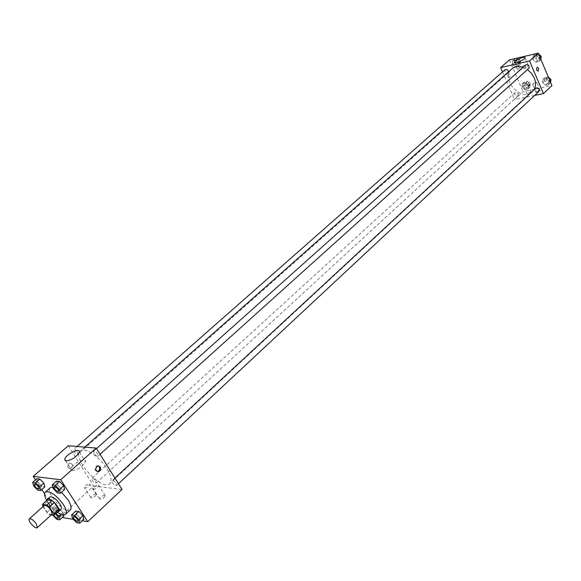 <?xml version="1.0" encoding="UTF-8"?>
<svg xmlns="http://www.w3.org/2000/svg" width="581" height="581" viewBox="0 0 581 581"><rect width="100%" height="100%" fill="white"/><g stroke="black" fill="none" stroke-linecap="round" stroke-linejoin="round"><path stroke-width="0.44" stroke-dasharray="2.9 2.18" d="M52.058 514.178C50.249 516.197 41.999 507.09 44.185 505.485M42.929 506.617L46.85 512.609L49.291 514.657L51.186 514.969M58.587 510.939L54.142 510.241L49.291 514.657M54.142 510.241L51.709 508.201L46.85 512.609M47.41 499.907L47.388 501.577L51.709 508.201M46.967 500.299C48.405 505.623 51.811 509.486 57.199 511.883L57.519 511.919M61.034 509.384L59.611 509.675C55.318 509.297 47.221 498.839 49.835 497.031M47.388 501.577L42.507 505.978M57.287 512.13L51.418 506.857L46.749 500.495M70.337 509.878C65.559 515.165 44.526 491.954 50.256 487.713M52.849 487.19C55.311 487.648 58.202 489.34 61.521 492.274M44.614 493.843L59.77 517.112L62.225 517.511M73.366 519.341L82.255 520.801M35.535 479.899L41.803 489.529M72.581 518.543L76.772 514.657L75.806 511.026L76.772 514.657L80.803 518.768L83.896 519.269L80.803 518.768L76.619 522.668M60.947 514.221L62.864 512.457L63.54 514.882L62.864 512.457L58.906 508.411L55.958 507.961L56.96 511.52L60.896 515.543L63.852 516.022L60.896 515.543L56.749 519.341M33.734 486.115L37.983 482.368L36.915 478.686L37.983 482.368L41.948 486.42L44.868 486.805L41.948 486.42L37.707 490.175M53.27 488.708L57.563 484.874L56.531 481.112L57.563 484.874L61.622 489.013L64.68 489.42L61.622 489.013L57.345 492.862M68.747 463.638C67.04 466.558 67.628 468.228 70.526 468.635C73.409 465.962 73.162 464.103 69.778 463.072L68.747 463.638L69.785 463.072C73.17 464.103 73.417 465.962 70.526 468.635C67.636 468.228 67.04 466.558 68.747 463.638M68.246 445.765L93.694 485.963L59.77 517.112M72.218 470.617C78.319 469.579 82.72 466.616 85.429 461.713C86.54 456.644 71.274 464.255 70.817 469.005L72.218 470.617M98.095 465.86L96.867 465.824C94.02 468.33 94.166 470.261 97.303 471.619M95.872 493.959L92.757 495.114L90.723 497.51C92.386 498.571 94.304 497.619 96.461 494.642L95.872 493.959M104.703 495.128L101.566 496.283L99.518 498.709C101.203 499.805 103.135 498.847 105.314 495.833L104.703 495.128M93.694 485.963L122.032 489.478M89.481 483.886L90.062 484.554C87.876 487.503 85.959 488.461 84.303 487.43L86.366 485.048L89.481 483.886M98.283 484.961L98.886 485.643C96.671 488.636 94.739 489.601 93.069 488.534L95.139 486.123L98.283 484.961M94.028 453.521L93.614 451.226C96.359 451.713 97.826 453.347 98.022 456.121C96.918 456.492 95.582 455.62 94.028 453.521M95.763 480.966L96.185 483.123C93.563 482.637 92.132 481.061 91.885 478.403C92.945 478.061 94.238 478.918 95.763 480.966M116.069 483.37L116.469 485.556C113.767 485.099 112.293 483.501 112.046 480.756C113.157 480.385 114.493 481.257 116.069 483.37M77.513 452.054L77.948 454.313C75.283 453.79 73.852 452.185 73.656 449.498C74.709 449.157 75.995 450.014 77.513 452.054M106.955 468.685C111.232 475.875 112.162 480.843 109.758 483.581C102.089 491.925 71.245 457.879 80.301 451.074C84.405 446.636 99.714 456.651 106.955 468.685M534.004 89.779L532.37 91.783C521.535 102.735 499.762 78.711 511.73 69.001M523.045 67.331L527.446 69.575M525.79 64.876L525.485 67.011L526.008 67.817L527.621 68.674L528.855 68.304M518.354 93.817L518.092 95.843C515.449 96.228 514.439 95.117 515.049 92.524L516.814 92.314L518.354 93.817M538.827 91.544C536.118 91.98 535.072 90.868 535.704 88.203M508.622 71.746L508.143 72.988C505.463 73.337 504.468 72.197 505.15 69.582M534.68 95.407L514.483 99.54L523.074 91.653L551.95 85.61M502.478 71.935L514.483 99.54M527.221 93.541L526.902 94.006C528.252 94.34 529.654 93.781 531.121 92.328L530.112 92.147L527.221 93.541M539.865 90.919L540.17 90.454L539.146 90.273L535.914 92.139C536.662 92.597 537.977 92.19 539.865 90.919M532.864 59.509L533.155 56.096L536.321 55.348L539.212 58.042L538.907 61.47L535.74 62.196L532.864 59.509L535.74 62.196L538.907 61.47L539.212 58.042L536.321 55.348L533.155 56.096L532.864 59.509L534.81 57.766L537.679 60.446L540.882 59.378M512.326 64.266L512.565 60.903L515.645 60.184L518.477 62.842L518.23 66.198L515.151 66.902L512.326 64.266L515.151 66.902L518.23 66.198L518.477 62.842L515.645 60.184L512.565 60.903L512.326 64.266L514.287 62.537L517.105 65.174L520.177 64.469L520.438 61.107L517.606 58.463L514.526 59.182L514.287 62.537M522.108 86.961L522.37 83.671L525.449 83.01L528.267 85.654L527.998 88.944L524.919 89.59L522.108 86.961L524.919 89.59L527.998 88.944L528.267 85.654L525.449 83.01L522.37 83.671L522.108 86.961L524.033 85.204L526.836 87.825L529.916 87.179L530.192 83.889L527.374 81.253L524.302 81.914L524.033 85.204M509.392 59.93L523.074 91.653M549.001 81.238L548.689 84.594L545.515 85.254L542.661 82.589L542.959 79.241L546.133 78.558L549.001 81.238L546.133 78.558L542.959 79.241L542.661 82.589L545.515 85.254L548.689 84.594L549.001 81.238L549.793 80.505M526.698 84.194L527.701 84.361C526.233 85.806 524.825 86.366 523.481 86.053L526.698 84.194M535.726 82.262L536.75 82.437C535.268 83.882 533.852 84.448 532.494 84.129L535.726 82.262M507.809 76.518L509.283 77.549C510.43 75.741 510.103 74.47 508.31 73.736L507.809 76.518L508.31 73.729C510.103 74.47 510.43 75.741 509.29 77.549L507.809 76.518M527.497 66.561L528.296 65.435C528.732 63.206 517.577 67.73 517.635 69.749C519.436 70.773 522.726 69.705 527.497 66.561M538.558 53.873L535.101 54.353L534.81 57.766M539.807 56.604L539.495 58.725C536.764 59.139 535.755 58.006 536.459 55.333L538.267 55.101L539.807 56.604M537.679 60.446L535.74 62.196M540.853 59.712L538.907 61.47M540.01 57.323L539.212 58.042M538.275 53.605L536.321 55.348M535.101 54.353L533.155 56.096M541.085 56.234L540.606 57.73C537.875 58.144 536.866 57.011 537.57 54.338L538.652 53.96M519.131 61.412L518.833 63.503C516.168 63.866 515.187 62.741 515.877 60.133L517.627 59.93L519.131 61.412M517.105 65.174L515.151 66.902M520.177 64.469L518.23 66.198M520.438 61.107L518.477 62.842M517.606 58.463L515.645 60.184M514.526 59.182L512.565 60.903M520.242 60.424L519.944 62.523C517.286 62.879 516.298 61.76 516.996 59.153L518.739 58.95L520.242 60.424M548.333 77.048L544.884 77.469L544.571 80.81L547.425 83.475L550.628 82.473M549.568 79.742L549.285 81.783C546.583 82.233 545.559 81.137 546.198 78.486C547.484 77.745 548.609 78.166 549.568 79.742M544.571 80.81L542.661 82.589M547.425 83.475L545.515 85.254M550.592 82.807L548.689 84.594M548.05 76.779L546.133 78.558M544.884 77.469L542.959 79.241M550.832 79.379L550.374 80.766C547.672 81.217 546.648 80.12 547.287 77.469L548.37 77.077M528.884 84.165L528.616 86.184C525.979 86.584 524.977 85.487 525.602 82.901L527.359 82.684L528.884 84.165M526.836 87.825L524.919 89.59M529.916 87.179L527.998 88.944M530.192 83.889L528.267 85.654M527.374 81.253L525.449 83.01M524.302 81.914L522.37 83.671M529.981 83.163L529.705 85.182C527.076 85.581 526.074 84.485 526.706 81.899L528.456 81.681L529.981 83.163M58.572 491.642C55.87 491.025 54.36 489.347 54.033 486.602M57.563 484.874L61.622 489.013M38.833 488.977C36.225 488.338 34.751 486.696 34.424 484.038M37.983 482.368L41.948 486.42M77.919 521.52C75.261 520.939 73.743 519.298 73.38 516.582M76.772 514.657L80.803 518.768M55.892 513.401L54.737 512.217L51.796 511.752L52.784 515.231M57.947 518.223C55.355 517.598 53.888 515.979 53.539 513.364L55.377 513.873M62.864 512.457L58.906 508.411L55.958 507.961L56.96 511.52L52.813 515.311M56.96 511.52L60.896 515.543M58.906 508.411L54.737 512.217M55.958 507.961L51.796 511.752M53.859 515.26L53.525 513.386L55.355 513.894M65.653 460.9L70.817 469.005M79.35 452.076L85.429 461.713M97.775 465.918L96.867 465.824M96.461 494.642L90.062 484.554M90.723 497.51L84.303 487.43M105.314 495.833L98.886 485.643M99.518 498.709L93.069 488.534M84.761 447.13L80.301 451.074M532.37 91.783L109.758 483.581M98.022 456.121L100.063 454.284M93.614 451.226L96.526 448.619M515.049 92.524L91.885 478.403M518.092 95.843L96.185 483.123M114.922 478.09L112.046 480.756M118.437 483.719L116.469 485.556M77.062 446.491L73.656 449.498M508.143 72.988L77.948 454.313M531.121 92.328L527.701 84.361M526.902 94.006L523.481 86.053M540.17 90.454L536.75 82.437M535.914 92.139L532.494 84.129M514.555 62.595L517.635 69.749M525.071 57.882L528.296 65.435M537.57 54.338L536.459 55.333M540.606 57.73L539.495 58.725M516.996 59.153L515.877 60.133M519.944 62.523L518.833 63.503M547.287 77.469L546.198 78.486M550.374 80.766L549.285 81.783M526.706 81.899L525.602 82.901M529.705 85.182L528.616 86.184"/><path stroke-width="0.87" d="M36.291 523.808L37.264 527.657C35.514 529.632 27.176 520.431 29.311 518.884C31.098 518.412 33.422 520.053 36.291 523.808M29.311 518.884L44.185 505.485C45.993 504.976 48.317 506.588 51.143 510.314L52.058 514.178L37.264 527.657M42.515 504.301L47.41 499.907L51.825 500.553L46.923 504.976L42.515 504.301L42.929 506.617M51.186 514.969L53.721 515.383L53.75 513.727L49.392 507.039L46.923 504.976M53.75 513.727L58.623 509.276L58.587 510.939L53.721 515.383M58.623 509.276L54.287 502.609L49.392 507.039M51.825 500.553L54.287 502.609M57.519 511.919L58.616 511.592C61.753 509.297 49.995 496.319 47.402 499.217L46.967 500.299M47.402 499.217L49.835 497.031C52.443 496.276 55.754 498.556 59.763 503.865C61.441 506.574 61.869 508.411 61.034 509.384L58.616 511.592M46.749 500.495C44.468 496.356 44.018 493.538 45.391 492.056C50.089 490.713 56.045 494.823 63.271 504.388C66.285 509.254 67.04 512.558 65.544 514.294C63.939 515.514 61.187 514.788 57.287 512.13M61.521 492.274L68.115 499.972C71.107 504.831 71.855 508.128 70.337 509.878L65.544 514.294M45.391 492.056L50.256 487.713L52.849 487.19M62.225 517.511L73.366 519.341M82.255 520.801L87.731 521.702L60.751 479.724L33.24 476.384L35.535 479.899M41.803 489.529L44.614 493.843M79.706 523.183L83.896 519.269L82.945 515.637L78.893 511.498L75.806 511.026L71.601 514.911L72.581 518.543L76.619 522.668L79.706 523.183L78.747 519.552L74.68 515.405L71.601 514.911M63.852 516.022L63.54 514.882L63.852 516.022L59.705 519.835L58.703 516.277L55.892 513.401M40.626 490.575L44.868 486.805L43.822 483.116L39.828 479.049L36.915 478.686L32.652 482.433L33.734 486.115L37.707 490.175L40.626 490.575L39.559 486.893L35.557 482.804L32.652 482.433M60.395 493.284L64.68 489.42L63.663 485.658L59.574 481.489L56.531 481.112L52.225 484.953L53.27 488.708L57.345 492.862L60.395 493.284L59.364 489.522L55.268 485.338L52.225 484.953M87.731 521.702L122.032 489.478L96.185 448.067L68.246 445.765L33.24 476.384M66.074 460.973L64.694 459.397C65.203 454.712 80.519 447.072 79.35 452.076C76.598 456.935 72.167 459.898 66.074 460.973M96.185 448.067L60.751 479.724M99.591 471.068L98.538 471.656C95.11 470.595 94.856 468.685 97.775 465.918C100.709 466.332 101.312 468.046 99.591 471.068M97.303 471.619L98.683 470.966C100.237 468.838 100.041 467.131 98.095 465.86M527.446 69.575L531.426 73.264L534.222 77.861C536.023 82.364 535.951 86.337 534.004 89.779M84.761 447.13L511.73 69.001C514.751 66.488 518.521 65.929 523.045 67.331M100.063 454.284L528.855 68.304C529.545 65.624 528.528 64.484 525.79 64.876L96.526 448.619M114.922 478.09L535.704 88.203C536.989 87.477 538.122 87.905 539.095 89.496L538.827 91.544L118.437 483.719M77.062 446.491L505.15 69.582L507.177 69.509L508.622 71.746M543.424 93.621L529.523 60.947L500.604 67.621L509.392 59.93L538.253 53.147L551.95 85.61L543.424 93.621L534.68 95.407M500.604 67.621L502.478 71.935M524.273 58.993C519.479 62.138 516.189 63.213 514.396 62.232C514.359 60.242 525.529 55.689 525.071 57.882L524.273 58.993M538.253 53.147L529.523 60.947M538.681 68.297L538.188 71.136C536.401 70.374 536.074 69.074 537.207 67.229L538.681 68.297M538.674 68.297L537.207 67.229C536.074 69.074 536.401 70.374 538.188 71.136L538.674 68.297M540.882 59.378L541.151 56.292L538.558 53.873M541.151 56.292L540.01 57.323M538.652 53.96L541.085 56.234M550.628 82.473L550.919 79.459L548.333 77.048M550.919 79.459L549.793 80.505M548.37 77.077L550.832 79.379M54.026 486.609L54.048 486.595C55.115 486.282 56.459 487.198 58.071 489.347L58.572 491.642C55.849 491.047 54.338 489.369 54.026 486.609C55.093 486.297 56.437 487.219 58.049 489.369L58.558 491.649M64.68 489.42L63.663 485.658L59.364 489.522M63.663 485.658L59.574 481.489L55.268 485.338M59.574 481.489L56.531 481.112M34.432 484.024L34.417 484.046C35.434 483.755 36.726 484.656 38.302 486.74L38.833 488.977C36.204 488.36 34.729 486.711 34.417 484.046L34.432 484.024C35.456 483.741 36.748 484.634 38.324 486.725L38.847 488.97M44.868 486.805L43.822 483.116L39.559 486.893M43.822 483.116L39.828 479.049L35.557 482.804M39.828 479.049L36.915 478.686M73.366 516.596L73.388 516.574C74.455 516.262 75.806 517.184 77.44 519.334L77.919 521.52C75.239 520.961 73.722 519.312 73.366 516.596C74.441 516.277 75.791 517.199 77.418 519.356L77.912 521.527M83.896 519.269L82.945 515.637L78.747 519.552M82.945 515.637L78.893 511.498L74.68 515.405M78.893 511.498L75.806 511.026M52.784 515.231L56.749 519.341L59.705 519.835M55.377 513.873L57.454 516.073L57.947 518.223C56.807 518.492 55.442 517.497 53.859 515.26M60.947 514.221L58.703 516.277M55.355 513.894L57.432 516.088L57.94 518.23M64.694 459.397L65.653 460.9M98.538 471.656L97.63 471.561M514.396 62.232L514.555 62.595"/></g></svg>
